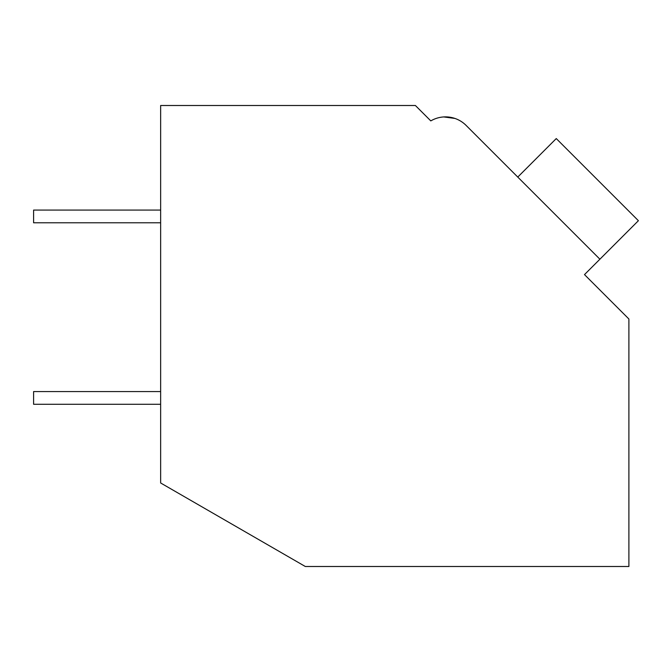 <?xml version="1.0" encoding="UTF-8"?>
<svg xmlns="http://www.w3.org/2000/svg" width="672" height="672" viewBox="0 0 672 672"><rect width="100%" height="100%" fill="white"/><g stroke="black" fill="none" stroke-linecap="round" stroke-linejoin="round"><path stroke-width="1.01" d="M160.642 105.504L415.397 105.504L430.802 120.901A29.039 29.039 0 0 1 466.082 125.387L599.903 259.207L584.497 274.604L628.891 318.998L628.891 566.496L305.306 566.496L160.642 482.975L160.642 105.504M427.93 118.037L430.802 120.901M454.877 118.423L443.764 116.936M454.927 118.44L443.814 116.936M512.635 171.94L466.082 125.387L512.635 171.94M517.768 177.072L556.265 138.566L638.4 220.702L599.903 259.207M160.642 404.275L33.6 404.275L33.6 391.574L160.642 391.574M160.642 222.785L33.6 222.785L33.6 210.076L160.642 210.076"/></g></svg>
